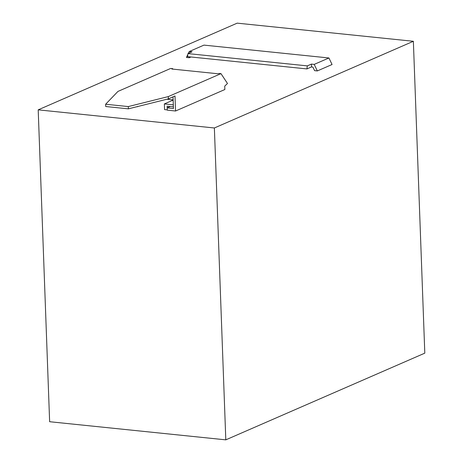 <?xml version="1.0" encoding="UTF-8"?>
<svg xmlns="http://www.w3.org/2000/svg" width="463" height="463" viewBox="0 0 463 463"><rect width="100%" height="100%" fill="white"/><g stroke="black" fill="none" stroke-linecap="round" stroke-linejoin="round"><path stroke-width="0.69" d="M328.927 57.973L203.963 45.114L189.24 51.532L192.023 51.815L187.943 53.592L307.31 65.879L311.396 64.102L311.501 66.938L312.878 67.077L314.591 70.648L317.334 70.926L314.198 64.392L328.927 57.973L332.064 64.513L317.334 70.926M311.396 64.102L314.198 64.392M136.799 106.739L137.233 106.629M49.634 421.718L38.197 109.847L237.195 23.15L413.366 41.282L424.803 353.153L225.805 439.85L49.634 421.718M187.943 53.592L187.561 56.642L306.934 68.923L307.31 65.879M173.029 96.836L173.457 108.527L167.16 107.879L170.303 106.513M172.971 69.137L172.658 68.669L171.848 69.022L218.16 73.785L218.97 73.432L220.984 73.64L227.483 83.485L224.734 86.118L224.856 89.521L175.552 111.004L167.247 110.148L167.126 106.189L173.394 106.831M311.501 66.938L306.934 68.923M128.361 108.846L105.709 106.513L105.628 104.244L128.28 106.577L128.361 108.846L168.37 98.868L175.002 95.98L175.552 111.004M172.658 68.669L170.644 68.46L117.949 91.419L105.628 104.244M413.366 41.282L214.369 127.979L225.805 439.85M173.145 100.095L164.353 103.926L173.318 104.846M167.236 109.87L164.562 109.598L164.353 103.926M128.28 106.577L168.283 96.599L220.984 73.64M189.24 51.532L188.343 53.424M187.833 54.495L186.427 57.453L189.245 57.742L189.662 56.856M173.139 99.881L166.888 99.238M214.369 127.979L38.197 109.847M138.061 106.426L137.239 106.785M190.97 56.99L189.245 57.742M168.283 96.599L168.37 98.868"/></g></svg>

